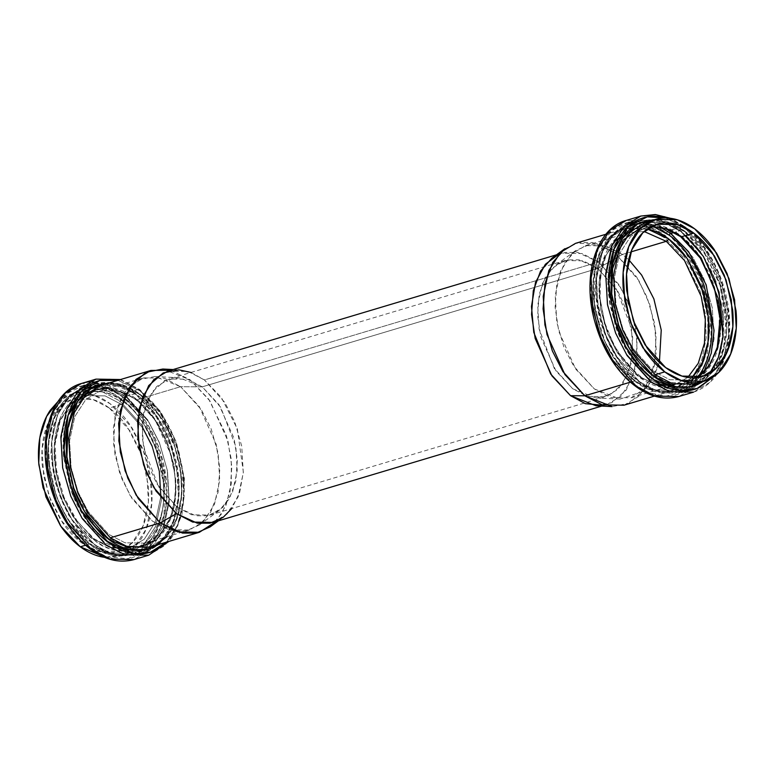 <?xml version="1.0" encoding="UTF-8"?>
<svg xmlns="http://www.w3.org/2000/svg" width="775" height="775" viewBox="0 0 775 775"><rect width="100%" height="100%" fill="white"/><g stroke="black" fill="none" stroke-linecap="round" stroke-linejoin="round"><path stroke-width="0.58" stroke-dasharray="3.88 2.91" d="M213.077 522.418L227.065 514.028L238.07 496.969L243.292 472.886L241.732 446.216L234.748 421.832L224.876 402.554L204.406 379.944L598.474 261.998L618.944 284.609L628.816 303.887L635.8 328.271L637.36 354.931L632.138 379.023L621.133 396.083L607.145 404.472L603.793 405.286M558.62 254.374L561.875 253.202L582.238 253.541L598.474 261.998L204.406 379.944L188.17 371.487L167.807 371.147M177.107 507.179L191.716 514.784L210.044 515.084L222.638 507.528L232.539 492.183L237.237 470.502L235.833 446.507L220.662 407.204L202.236 386.851L597.845 268.45L616.27 288.804L631.441 328.096L632.846 352.092L628.137 373.773L618.237 389.127L605.653 396.684L587.324 396.374L572.706 388.769L554.29 368.416L539.119 329.123L537.714 305.127L542.413 283.447L552.313 268.092L564.907 260.536L583.236 260.846L597.845 268.45L202.236 386.851L187.627 379.246L169.299 378.946L156.705 386.502L146.804 401.847L142.106 423.528L143.511 447.524L158.681 486.826L177.107 507.179L156.85 483.852L147.579 463.469L142.28 438.195L143.637 412.387L152.113 391.937L165.182 380.535L179.306 377.764L202.236 386.851L180.594 386.686L201.19 409.442L211.129 428.827L218.153 453.365L219.713 480.19L214.462 504.418L203.399 521.575L189.323 530.023L168.834 529.683L152.501 521.178L131.915 498.432L121.975 479.037L114.952 454.508L113.383 427.684L118.643 403.446L129.706 386.289L143.782 377.851L164.271 378.19L180.594 386.686L136.768 399.813L120.435 391.307L99.946 390.968L85.87 399.416L74.807 416.572L69.547 440.801L71.116 467.625L78.139 492.164L88.079 511.548L108.665 534.304L124.998 542.8L145.487 543.139L159.563 534.702L170.626 517.545L175.886 493.307L174.317 466.482L167.293 441.953L157.354 422.559L136.768 399.813L180.594 386.686L154.961 376.534L139.171 379.624L124.562 392.373L115.097 415.226L113.576 444.075L119.505 472.324L129.861 495.109L152.501 521.178L173.426 530.798L186.271 530.778L199.398 524.975L210.771 512.023L218.085 492.28L219.829 468.4L216.177 444.269L199.32 406.623L180.594 386.686L202.236 386.851L218.986 404.686L234.069 438.369L237.344 459.953L235.774 481.314L229.226 498.984L219.054 510.57L207.312 515.762L195.823 515.772L177.107 507.179M656.929 224.256L644.771 227.898L651.029 226.688L644.771 227.898L630.705 236.346L619.632 253.502L614.381 277.731L615.951 304.556L622.974 329.094L632.904 348.488L653.499 371.235L669.823 379.731L690.322 380.079L696.144 377.657M694.342 384.148L713.01 371.06L694.342 384.148L712.496 371.438L716.274 366.013L723.676 347.655L726.214 317.731L720.188 285.588L705.337 254.355L684.393 231.618A1.579 0.93 -53.3 0 0 685.061 231.696L668.728 222.977L645.895 222.289L668.709 222.968L685.061 231.696A1.579 0.93 126.7 0 1 684.393 231.618A1.579 0.93 126.7 0 1 684.17 230.708C676.769 225.186 669.261 221.727 661.647 220.323L654.739 219.635M713.039 371.022L722.106 354.194L726.582 332.31L725.875 308.314L720.731 285.413L703.342 250.587L685.061 231.696L703.342 250.587L720.731 285.413L725.875 308.314L726.582 332.31L722.106 354.194L713.039 371.022M624.001 405.199L638.968 396.219L650.738 377.968L656.328 352.189L654.662 323.659L647.193 297.571L636.614 276.937L614.72 252.747L597.351 243.708L575.554 243.34M630.385 382.162L634.715 380.864L612.822 356.665L602.252 336.04L594.783 309.942L593.117 281.412L598.697 255.643L610.467 237.392L625.435 228.412L648.84 229.293L625.435 228.412L610.467 237.392L598.697 255.643L593.117 281.412L594.783 309.942L602.252 336.04L612.822 356.665L634.715 380.864L652.085 389.903L673.882 390.271L652.085 389.903L634.715 380.864L630.385 382.162M680.576 250.083L666.054 236.133A1.579 0.93 126.7 0 1 664.601 237.818L648.849 229.293L664.601 237.818L682.804 256.603L700.154 291.158L705.357 313.914L706.17 337.823L701.859 359.716L692.957 376.669L701.859 359.716L706.17 337.823L705.357 313.914L700.154 291.158L682.804 256.603L664.601 237.818A1.579 0.93 -53.3 0 0 666.054 236.133C658.653 230.611 651.145 227.143 643.531 225.738C635.926 224.343 628.787 225.099 622.122 228.034C615.466 230.96 609.789 235.833 605.091 242.643C600.393 249.453 597.031 257.697 595.016 267.356C592.991 277.024 592.468 287.37 593.437 298.404L600.596 331.07C604.403 341.804 609.344 351.579 615.408 360.375C621.472 369.171 628.205 376.33 635.607 381.852C643.008 387.374 650.516 390.832 658.13 392.237C665.735 393.642 672.874 392.877 679.539 389.951C686.195 387.016 691.872 382.153 696.57 375.332C701.268 368.522 704.63 360.288 706.645 350.62L708.069 341.688M654.41 396.093L673.882 390.271L692.889 376.747L673.882 390.271C646.66 399.958 608.801 365.955 597.661 320.327C585.813 278.138 599.346 234.98 625.435 228.412L605.963 234.234M564.839 248.707L578.799 242.536L592.468 242.527L614.72 252.747L638.794 280.482L649.818 304.711L656.125 334.752L654.507 365.442L644.432 389.748L628.903 403.31L612.095 406.594M596.023 405.78L611.727 402.709L626.248 390.038L635.655 367.321L637.166 338.636L631.276 310.562L620.978 287.912L598.474 261.998L577.675 252.437L564.907 252.456L551.858 258.22M622.451 254.442L606.118 245.946L585.629 245.597L571.553 254.045L560.49 271.202L555.229 295.44L556.799 322.264L563.822 346.793L573.762 366.188L594.347 388.934L610.681 397.439L631.17 397.778L647.997 386.357L659.409 362.351L652.763 379.527L642.93 391.414L619.981 399.096L594.347 388.934L575.631 368.997L558.775 331.351L555.113 307.229L556.867 283.35L564.181 263.607L575.554 250.645L588.68 244.852L601.526 244.832L622.451 254.442L631.024 251.875L622.451 254.442L628.69 259.693L622.451 254.442L597.845 268.45L622.451 254.442M631.17 397.778L675.006 384.662L687.803 377.406L675.006 384.662L654.517 384.313L638.183 375.817L617.597 353.071L607.658 333.676L600.635 309.138L599.065 282.313L604.316 258.085L615.389 240.928L629.455 232.481L644.132 231.512L629.455 232.481L615.389 240.928L604.316 258.085L599.065 282.313L600.635 309.138L607.658 333.676L617.597 353.071L638.183 375.817L654.517 384.313L675.006 384.662L663.7 385.882M572.706 388.769L595.646 397.856L609.77 395.095L622.838 383.683L631.315 363.243L632.671 337.425L627.372 312.16L618.101 291.778L597.845 268.45L579.128 259.848L567.639 259.867L555.898 265.05L545.726 276.646L539.177 294.306L537.608 315.667L540.882 337.261L555.966 370.934L572.706 388.769M713.203 376.921L723.337 359.513L728.607 336.379L728.258 310.649L722.968 285.907L704.427 248.165L684.78 227.763A2.364 1.395 -53.3 0 0 684.451 226.397A2.364 1.395 126.7 0 1 684.78 227.763L665.618 217.959L684.78 227.763C692.482 233.507 699.486 240.957 705.802 250.112C712.109 259.267 717.243 269.419 721.205 280.589L728.655 314.573C729.663 326.062 729.12 336.825 727.018 346.88C724.916 356.936 721.428 365.5 716.536 372.591L713.223 376.912M715.025 369.413L703.148 381.503L714.695 369.907C719.384 363.097 722.746 354.863 724.761 345.195C726.785 335.536 727.308 325.19 726.34 314.146L719.181 281.48C715.373 270.746 710.433 260.981 704.368 252.185C698.304 243.389 691.571 236.23 684.17 230.708L702.257 249.221L719.713 283.011L726.708 329.172L723.201 351.482L715.063 369.375M591.122 297.978C590.114 286.498 590.657 275.726 592.759 265.68C594.861 255.624 598.358 247.051 603.241 239.969C608.133 232.878 614.033 227.811 620.969 224.76C627.895 221.718 635.316 220.923 643.24 222.386C651.155 223.839 658.963 227.443 666.665 233.188C674.366 238.932 681.37 246.382 687.687 255.537C693.993 264.682 699.127 274.844 703.09 286.014L710.539 319.998C711.547 331.477 710.995 342.25 708.902 352.305C706.8 362.351 703.303 370.925 698.42 378.016C693.528 385.097 687.619 390.174 680.692 393.216C673.766 396.267 666.335 397.052 658.421 395.599C650.506 394.136 642.698 390.532 634.996 384.787C627.295 379.052 620.291 371.603 613.974 362.448M708.088 341.504L708.224 319.571L701.065 286.905C697.258 276.171 692.317 266.406 686.253 257.61L680.789 250.344M669.368 218.172L683.453 226.281L707.275 252.602L718.774 275.048L726.892 303.432L728.713 334.471L722.629 362.506L709.822 382.356L693.548 392.131L709.822 382.356L722.629 362.506L728.713 334.471L726.892 303.432L718.774 275.048L707.275 252.602L683.453 226.281L668.835 230.659L649.944 220.827L626.229 220.429L649.944 220.827L668.835 230.659L683.453 226.281L664.553 216.448L640.847 216.051M678.929 396.5L695.214 386.735L708.021 366.885L714.095 338.84L712.283 307.801L704.155 279.417L692.666 256.98L668.835 230.659L692.666 256.98L704.155 279.417L712.283 307.801L714.095 338.84L708.021 366.885L695.214 386.735L678.929 396.5M642.814 221.602L658.498 221.263L664.834 222.919L681.012 231.648C688.413 237.169 695.146 244.328 701.21 253.125C707.284 261.931 712.215 271.696 716.023 282.429L723.182 315.096C724.15 326.13 723.627 336.486 721.612 346.144C719.587 355.802 716.236 364.047 711.537 370.857L709.822 373.192L694.497 385.466L692.065 386.434M691.959 386.473L673.087 387.762C665.483 386.357 657.975 382.889 650.574 377.377C643.173 371.855 636.44 364.696 630.366 355.89C624.301 347.093 619.37 337.328 615.563 326.595L608.404 293.928C607.435 282.894 607.958 272.538 609.973 262.88C611.998 253.222 615.35 244.977 620.048 238.167C624.747 231.347 630.424 226.484 637.089 223.549L642.775 221.602M639.404 362.7L651.329 373.763C658.363 379.014 665.493 382.298 672.729 383.635C679.966 384.972 686.747 384.245 693.073 381.455C699.408 378.675 704.804 374.044 709.27 367.573C713.736 361.092 716.923 353.264 718.842 344.081C720.76 334.897 721.263 325.064 720.343 314.563L713.533 283.524L699.457 255.673C693.693 247.312 687.299 240.512 680.256 235.261C673.223 230.01 666.093 226.726 658.857 225.389C651.62 224.053 644.839 224.779 638.513 227.559C632.177 230.349 626.781 234.98 622.315 241.451C617.849 247.932 614.662 255.76 612.744 264.943L611.756 270.591M611.717 270.863L611.243 294.452L618.053 325.5L632.129 353.352L639.21 362.477M698.265 376.408L682.688 389.002C676.033 391.927 668.893 392.692 661.288 391.288C653.674 389.893 646.166 386.425 638.765 380.903C631.363 375.381 624.631 368.222 618.566 359.426C612.502 350.629 607.561 340.864 603.754 330.131L596.595 297.464C595.626 286.421 596.149 276.074 598.174 266.416C600.189 256.748 603.551 248.513 608.239 241.703C612.938 234.883 618.624 230.01 625.28 227.085C631.945 224.159 639.075 223.394 646.689 224.798L653.451 226.6M647.319 228.974L647.048 228.925C639.821 227.588 633.039 228.315 626.704 231.095C620.368 233.876 614.972 238.506 610.506 244.987C606.05 251.458 602.853 259.296 600.935 268.479C599.017 277.663 598.513 287.496 599.433 297.988L606.244 329.036L620.32 356.878C626.084 365.248 632.487 372.048 639.52 377.299C646.553 382.54 653.683 385.834 660.92 387.171C668.157 388.498 674.938 387.771 681.273 384.991L691.872 377.774L677.563 386.367L663.09 387.51L639.52 377.299L615.205 348.721L604.423 323.504L599.094 292.688L602.446 262.434L614.255 240.24L630.676 229.642L647.319 228.974M660.552 227.259L646.253 222.677L630.027 223.743L614.498 233.062L602.291 251.991L596.498 278.729L598.222 308.324L605.972 335.391L616.939 356.791L639.656 381.891L657.675 391.268L680.285 391.646L692.918 384.904L703.855 371.932L692.918 384.904L680.285 391.646L657.675 391.268L639.656 381.891L616.939 356.791L605.972 335.391L598.222 308.324L596.498 278.729L602.291 251.991L614.498 233.062L630.027 223.743L646.253 222.677L660.552 227.259M666.636 222.9L680.121 230.659L674.182 232.442L680.121 230.659L702.838 255.76L713.804 277.159L721.554 304.236L723.288 333.831L717.485 360.569L705.279 379.498L689.75 388.817L667.139 388.44L649.121 379.062L626.403 353.962L615.437 332.562L607.687 305.495L605.963 275.89L611.756 249.153L623.972 230.223L639.491 220.904L654.139 219.635M654.245 219.654L666.607 222.89M669.212 235.183C653.49 220.081 610.196 213.047 598.174 266.416C587.663 320.908 621.831 371.661 638.765 380.903C654.478 396.015 697.771 403.039 709.803 349.68C720.304 295.178 686.146 244.435 669.212 235.183L666.665 233.188A2.364 1.395 126.7 0 1 668.835 230.659A2.364 1.395 -53.3 0 0 666.665 233.188L653.383 225.467L637.127 221.708M628.535 222.386L612.008 230.301L598.387 248.475L591.228 275.59L592.158 306.561L599.821 335.333L611.175 358.186L634.996 384.787L648.685 392.683L665.493 396.287L683.957 391.588L700.406 374.906M706.752 360.549L710.578 320.492L701.288 281.218L685.546 252.534L669.445 235.358M693.548 392.131C710.036 386.618 721.118 373.017 726.805 351.298C732.084 328.532 730.205 304.381 721.157 278.855C712.593 256.089 700.358 238.603 684.451 226.387A2.364 1.395 -53.3 0 0 683.453 226.281A2.364 1.395 126.7 0 1 684.451 226.397L670.462 218.298M643.327 225.874L663.875 226.639L680.256 235.261L694.536 249.114L709.193 272.848L719.413 306.832L718.842 344.081L705.792 372.01L686.049 383.654L666.762 382.075L651.329 373.763L639.172 362.419M638.988 362.206L617.985 325.306L611.708 298.859L611.698 271.047M680.256 235.261A2.364 1.395 -53.3 0 0 680.586 236.627A2.364 1.395 126.7 0 1 680.256 235.261M650.971 226.717L644.771 227.898L630.705 236.346L619.632 253.502L614.381 277.731L615.951 304.556L622.974 329.094L632.904 348.488L653.499 371.235L669.823 379.731L690.322 380.079L702.479 376.437M664.843 222.929L681.012 231.648A1.579 0.93 -53.3 0 0 680.789 230.737A1.579 0.93 -53.3 0 0 680.121 230.659L662.102 221.282L639.491 220.904L623.972 230.223L611.756 249.153L605.963 275.89L607.687 305.495L615.437 332.562L626.403 353.962L649.121 379.062L667.139 388.44L689.75 388.817L705.279 379.498L717.485 360.569L723.288 333.831L721.554 304.236L713.804 277.159L702.838 255.76L680.121 230.659A1.579 0.93 126.7 0 1 680.789 230.737A1.579 0.93 126.7 0 1 681.012 231.648L685.749 235.493M709.813 373.211L700.464 382.133M691.93 386.483L668.903 386.773L650.574 377.377L627.982 352.276L617.142 330.818L609.644 303.713L608.327 274.302L614.585 248.126L627.111 230.059L642.678 221.64M642.708 221.631L664.814 222.919M680.373 249.86L666.054 236.133L649.818 227.385L629.513 225.719L608.743 237.964L595.016 267.356L594.415 306.542L605.159 342.298L620.591 367.282L635.607 381.852L652.918 390.939L674.628 391.685L696.037 376.098L703.778 360.966L708.03 341.969M708.04 341.804L707.614 314.069L701.365 287.767L680.605 250.141M654.701 219.654L670.947 223.093L684.17 230.708A1.579 0.93 -53.3 0 0 684.393 231.618L668.098 222.938M109.294 408.028L92.961 399.532L72.472 399.193L58.406 407.631L47.333 424.787L42.082 449.025L43.652 475.85L50.675 500.379L60.605 519.773L81.201 542.519L97.534 551.025L118.023 551.364L132.089 542.917L143.162 525.76L148.412 501.532L146.843 474.707L139.82 450.168L129.88 430.784L109.294 408.028L121.452 404.395L142.038 427.141L151.977 446.536L159.001 471.064L160.57 497.889L155.32 522.127L144.247 539.284L130.181 547.731L109.682 547.382L93.358 538.887L72.763 516.14L62.833 496.746L55.81 472.207L54.24 445.383L59.491 421.154L70.554 403.998L84.63 395.55L105.119 395.889L121.452 404.395L109.294 408.028C102.465 402.932 95.538 399.745 88.515 398.447C81.491 397.149 74.904 397.856 68.752 400.559C62.61 403.262 57.369 407.757 53.029 414.044C48.699 420.331 45.599 427.936 43.729 436.858C41.869 445.77 41.385 455.322 42.276 465.513L48.883 495.661L62.552 522.699C68.152 530.817 74.371 537.424 81.201 542.519C88.03 547.615 94.957 550.812 101.98 552.11C109.004 553.408 115.591 552.701 121.743 549.998C127.885 547.295 133.126 542.8 137.466 536.513C141.796 530.226 144.896 522.621 146.766 513.699C148.626 504.787 149.11 495.235 148.219 485.043L141.612 454.896L127.943 427.858C122.343 419.73 116.124 413.123 109.294 408.028M105.574 557.448L119.466 556.208L134.433 547.227L146.204 528.976L151.793 503.198L150.127 474.668L142.658 448.57L132.089 427.945L110.186 403.756L92.816 394.717L71.029 394.349L57.883 401.653M85.56 545.232L89.89 543.934L67.987 519.734L57.418 499.11L49.949 473.012L48.283 444.482L53.872 418.713L65.642 400.462L80.61 391.482L102.407 391.84L119.776 400.888L141.67 425.078L152.239 445.702L159.708 471.801L161.384 500.33L155.794 526.109L144.024 544.36L129.057 553.34L107.26 552.972L89.89 543.934L85.56 545.232M57.912 401.605L67.067 395.802C73.606 392.925 80.61 392.179 88.088 393.555C95.558 394.93 102.92 398.331 110.186 403.756C117.451 409.171 124.068 416.204 130.016 424.836L144.557 453.598L151.59 485.663C152.539 496.504 152.016 506.656 150.04 516.15C148.054 525.634 144.76 533.713 140.149 540.408C135.538 547.092 129.968 551.877 123.428 554.755L104.48 557.322M170.81 370.247L190.117 379.827L208.833 399.328L226.397 435.502L231.26 459.158L231.328 483.619L226 505.397L216.089 521.517M149.507 547.218L164.474 538.238L176.245 519.986L181.834 494.208L180.168 465.678L172.699 439.58L162.13 418.955L140.227 394.766L122.857 385.718L101.07 385.359L122.857 385.718L140.227 394.766A1.579 0.93 126.7 0 1 139.558 394.688A1.579 0.93 -53.3 0 0 140.227 394.766L162.13 418.955L172.699 439.58L180.168 465.678L181.834 494.208L176.245 519.986L164.474 538.238L149.507 547.218C163.796 542.597 173.571 530.439 178.841 510.725C183.375 491.515 182.212 470.822 175.353 448.657C167.487 425.02 155.552 407.03 139.568 394.688A1.579 0.93 126.7 0 1 139.345 393.778C146.746 399.299 153.479 406.458 159.543 415.255C165.608 424.051 170.548 433.816 174.346 444.55L181.515 477.216C182.483 488.26 181.951 498.606 179.936 508.264C177.921 517.933 174.559 526.167 169.861 532.977L158.352 544.563M210.102 526.913L222.202 513.137L229.981 492.135L231.841 466.734L227.957 441.072L210.025 401.033L190.117 379.827L162.847 369.026M190.989 372.455L204.406 379.944L221.224 397.236L237.353 428.953L243.34 472.014L239.678 492.483L231.744 508.594M69.149 525.518C75.456 534.673 82.47 542.113 90.162 547.857C97.863 553.602 105.671 557.206 113.596 558.668C121.51 560.122 128.931 559.327 135.867 556.285C142.794 553.243 148.703 548.167 153.586 541.086C158.478 533.994 161.975 525.421 164.068 515.375C166.17 505.319 166.712 494.547 165.714 483.067L158.265 449.083C154.303 437.914 149.168 427.752 142.852 418.597C136.545 409.452 129.541 402.002 121.84 396.257C114.138 390.513 106.33 386.909 98.406 385.456C90.491 383.993 83.07 384.787 76.134 387.829C69.207 390.881 63.298 395.948 58.416 403.039C53.523 410.12 50.036 418.694 47.934 428.749C45.832 438.795 45.289 449.568 46.297 461.048M121.22 399.193C128.621 404.715 135.354 411.874 141.428 420.68C147.492 429.476 152.423 439.241 156.23 449.975L163.389 482.641C164.358 493.675 163.835 504.031 161.82 513.689C159.795 523.348 156.443 531.592 151.745 538.402C147.047 545.222 141.37 550.085 134.705 553.021C128.049 555.946 120.91 556.712 113.295 555.307C105.691 553.902 98.183 550.444 90.782 544.922C83.38 539.4 76.648 532.241 70.583 523.445C64.509 514.639 59.578 504.874 55.771 494.14L48.612 461.474C47.643 450.44 48.166 440.084 50.181 430.425C52.206 420.767 55.558 412.523 60.256 405.713C64.955 398.902 70.632 394.029 77.297 391.104C83.962 388.168 91.092 387.413 98.706 388.808C106.311 390.213 113.818 393.681 121.22 399.193C105.507 384.09 62.213 377.067 50.181 430.425C39.68 484.927 73.838 535.67 90.782 544.922C106.495 560.025 149.788 567.048 161.82 513.689C172.321 459.197 138.163 408.444 121.22 399.193A1.579 0.93 126.7 0 1 119.776 400.888L141.67 425.078L152.239 445.702L159.708 471.801L161.384 500.33L155.794 526.109L144.024 544.36L129.057 553.34L107.26 552.972L89.89 543.934L67.987 519.734L57.418 499.11L49.949 473.012L48.283 444.482L53.872 418.713L65.642 400.462L80.61 391.482L102.407 391.84L119.776 400.888A1.579 0.93 -53.3 0 0 121.22 399.193M139.955 390.832L117.926 380.312L139.955 390.832L160.018 411.816L178.725 450.895L183.714 476.363L183.433 502.5L177.32 525.489L166.373 542.171L171.711 535.661C176.593 528.569 180.091 519.996 182.193 509.95C184.285 499.894 184.838 489.132 183.83 477.642L176.38 443.658C172.418 432.489 167.284 422.336 160.968 413.182C154.661 404.027 147.657 396.577 139.955 390.832A2.364 1.395 -53.3 0 0 139.626 389.467A2.364 1.395 126.7 0 1 139.955 390.832M109.914 382.705L116.822 383.392C124.436 384.787 131.944 388.256 139.345 393.778L158.139 413.269L175.935 449.287L181.059 472.924L181.524 497.569L176.613 519.831L167.042 536.697M83.71 385.456L67.183 393.371L53.553 411.544L46.393 438.66L47.333 469.621L54.986 498.403L66.34 521.255L90.162 547.857L107.057 556.954L128.175 558.688L149.788 545.949L164.068 515.375L164.688 474.6L153.508 437.4L137.466 411.418L121.84 396.257A2.364 1.395 126.7 0 1 124.01 393.729L138.618 389.35L124.01 393.729L147.831 420.05L159.33 442.486L167.458 470.871L169.27 501.909L163.196 529.945L150.389 549.804L134.104 559.569L150.389 549.804L163.196 529.945L169.27 501.909L167.458 470.871L159.33 442.486L147.831 420.05L124.01 393.729L95.17 382.027M88.941 382.065L81.404 383.499L105.109 383.887L124.01 393.729A2.364 1.395 -53.3 0 0 121.84 396.257L107.463 388.091L89.735 384.778M120.144 379.643L138.618 389.35L158.613 410.052L177.572 448.25L183.103 473.351L183.723 499.575L178.647 523.357L168.592 541.502M109.42 382.724L135.296 393.729L125.831 396.567A1.579 0.93 -53.3 0 0 124.378 398.253C116.977 392.731 109.469 389.273 101.864 387.868C94.25 386.463 87.11 387.229 80.455 390.154C73.79 393.08 68.113 397.953 63.414 404.763C58.716 411.583 55.364 419.817 53.339 429.486C51.324 439.144 50.801 449.49 51.76 460.534L58.929 493.2C62.736 503.934 67.667 513.699 73.732 522.495C79.796 531.292 86.538 538.451 93.94 543.972C101.341 549.494 108.839 552.953 116.453 554.357C124.068 555.762 131.198 554.997 137.863 552.071C144.528 549.146 150.205 544.273 154.903 537.462C159.602 530.643 162.953 522.408 164.968 512.75C166.993 503.082 167.516 492.735 166.547 481.692L159.388 449.035C155.581 438.292 150.65 428.527 144.576 419.73C138.512 410.934 131.779 403.775 124.378 398.253C108.665 383.15 65.371 376.117 53.339 429.486C42.838 483.978 76.996 534.721 93.94 543.972C109.653 559.085 152.946 566.108 164.968 512.75C175.479 458.248 141.321 407.505 124.378 398.253A1.579 0.93 126.7 0 1 125.831 396.567L107.812 387.19L85.202 386.812L69.672 396.132L57.457 415.061L51.663 441.798L53.398 471.394L61.138 498.461L72.104 519.86L94.821 544.961L112.84 554.338L135.451 554.716L150.98 545.397L163.196 526.467L168.989 499.73L167.255 470.134L159.514 443.067L148.548 421.668L125.831 396.567L135.296 393.729L158.013 418.829L168.979 440.229L176.729 467.296L178.453 496.901L172.66 523.638L160.444 542.568L144.925 551.887L122.314 551.509L104.296 542.132L81.578 517.032L70.612 495.632L62.862 468.555L61.128 438.96L66.931 412.222L79.137 393.293L94.666 383.974L109.314 382.705M123.622 401.867C130.655 407.108 137.059 413.918 142.823 422.278L156.899 450.13L163.709 481.168C164.629 491.66 164.126 501.502 162.208 510.686C160.289 519.87 157.102 527.697 152.636 534.169C148.17 540.65 142.774 545.28 136.439 548.061C130.113 550.841 123.322 551.567 116.095 550.24C108.858 548.903 101.728 545.61 94.686 540.369C87.653 535.118 81.259 528.317 75.485 519.947L61.419 492.106L54.608 461.057C53.688 450.566 54.192 440.723 56.11 431.539C58.028 422.365 61.215 414.528 65.681 408.057C70.147 401.576 75.543 396.945 81.879 394.165C88.205 391.385 94.986 390.658 102.222 391.995C109.459 393.322 116.589 396.616 123.622 401.867C108.684 387.5 67.541 380.825 56.11 431.539C46.122 483.338 78.595 531.572 94.686 540.369C109.624 554.726 150.776 561.4 162.208 510.686C172.195 458.887 139.723 410.653 123.622 401.867A2.364 1.395 126.7 0 1 121.452 404.395L142.038 427.141L151.977 446.536L159.001 471.064L160.57 497.889L155.32 522.127L144.247 539.284L130.181 547.731L109.682 547.382L93.358 538.887L72.763 516.14L62.833 496.746L55.81 472.207L54.24 445.383L59.491 421.154L70.554 403.998L84.63 395.55L105.119 395.889L121.452 404.395A2.364 1.395 -53.3 0 0 123.622 401.867M147.231 549.504L149.672 548.535C156.327 545.61 162.004 540.737 166.703 533.927C171.401 527.116 174.763 518.872 176.778 509.214C178.802 499.546 179.325 489.199 178.357 478.165L171.197 445.499C167.39 434.765 162.45 424.991 156.385 416.194C150.321 407.398 143.588 400.239 136.187 394.717C128.786 389.195 121.278 385.737 113.663 384.332L97.979 384.671M97.95 384.671L92.254 386.618C85.599 389.554 79.922 394.417 75.223 401.237C70.525 408.047 67.163 416.282 65.148 425.95C63.133 435.608 62.601 445.964 63.569 456.998L70.728 489.664C74.536 500.398 79.476 510.163 85.541 518.959C91.605 527.765 98.338 534.924 105.739 540.437C113.14 545.958 120.648 549.427 128.263 550.831L147.134 549.543M67.909 428.013C69.828 418.829 73.024 411.002 77.49 404.521C81.956 398.05 87.352 393.419 93.678 390.629C100.014 387.849 106.795 387.122 114.032 388.459C121.258 389.796 128.398 393.08 135.431 398.331C142.464 403.572 148.868 410.382 154.632 418.742L168.708 446.594L175.508 477.632C176.429 488.124 175.935 497.967 174.017 507.15C172.098 516.334 168.902 524.162 164.436 530.643C159.979 537.114 154.574 541.744 148.248 544.525C141.912 547.315 135.131 548.032 127.894 546.704C120.668 545.368 113.528 542.083 106.495 536.833L94.569 525.77M94.376 525.547L87.294 516.421L73.218 488.57L66.418 457.521L66.883 433.932M148.713 555.2L164.998 545.426L177.804 525.576L183.878 497.54L182.067 466.502L173.939 438.108L162.44 415.671L138.618 389.35L119.728 379.517L96.013 379.12M138.618 389.35A2.364 1.395 126.7 0 1 139.626 389.467A2.364 1.395 -53.3 0 0 138.618 389.35M110.069 387.936L135.431 398.331A2.364 1.395 -53.3 0 0 135.761 399.697A2.364 1.395 -53.3 0 0 136.768 399.813L120.435 391.307L99.946 390.968L85.87 399.416L74.807 416.572L69.547 440.801L71.116 467.625L78.139 492.164L88.079 511.548L108.665 534.304L124.998 542.8L145.487 543.139L159.563 534.702L170.626 517.545L175.886 493.307L174.317 466.482L167.293 441.953L157.354 422.559L136.768 399.813A2.364 1.395 126.7 0 1 135.761 399.697A2.364 1.395 126.7 0 1 135.431 398.331L154.545 418.626L171.876 456.863L175.78 481.449L174.259 505.949L167.051 526.428L155.62 540.117M126.102 546.327L106.495 536.833L94.337 525.489M94.153 525.276L73.15 488.376L66.883 461.929L66.863 434.116M66.902 433.826L72.414 413.714L81.995 398.96M125.831 396.567L148.548 421.668L159.514 443.067L167.255 470.134L168.989 499.73L163.196 526.467L150.98 545.397L135.451 554.716L112.84 554.338L94.821 544.961L72.104 519.86L61.138 498.461L53.398 471.394L51.663 441.798L57.457 415.061L69.672 396.132L85.202 386.812L107.812 387.19L125.831 396.567M106.718 383.664L122.963 387.103L136.187 394.717L154.981 414.208L172.777 450.227L177.901 473.874L178.366 498.509L173.464 520.771L163.883 537.637M158.72 542.849L147.202 549.514M105.507 540.262L89.309 524.103L73.063 495.767L63.472 455.816L68.113 415.342M136.187 394.717A1.579 0.93 -53.3 0 0 135.964 393.807A1.579 0.93 -53.3 0 0 135.296 393.729L117.277 384.352L94.666 383.974L79.137 393.293L66.931 412.222L61.128 438.96L62.862 468.555L70.612 495.632L81.578 517.032L104.296 542.132L122.314 551.509L144.925 551.887L160.444 542.568L172.66 523.638L178.453 496.901L176.729 467.296L168.979 440.229L158.013 418.829L135.296 393.729A1.579 0.93 126.7 0 1 135.964 393.807A1.579 0.93 126.7 0 1 136.187 394.717M109.876 382.724L126.122 386.163L139.345 393.778A1.579 0.93 -53.3 0 0 139.558 394.688C126.18 384.972 113.353 381.862 101.07 385.359M601.797 406.071L607.145 404.472M561.875 253.202L556.518 254.81M210.044 515.084L605.653 396.684M564.907 260.536L169.299 378.946M655.476 219.422L654.914 219.587M703.923 381.281L703.206 381.494M585.629 245.597L629.455 232.481L619.361 237.654M595.646 397.856L619.981 399.096M575.554 250.645L555.898 265.05M632.642 222.958L639.491 220.904L653.034 219.47L667.149 222.9M630.027 223.743C601.584 231.27 587.993 276.2 600.102 319.484C606.583 343.131 617.472 362.177 632.758 376.64C648.627 390.871 664.466 395.87 680.285 391.646L689.75 388.817L701.85 382.579L711.76 371.961M659.225 385.291L642.892 378.491L627.324 364.841L614.168 345.64L604.771 322.778L600.063 298.511L600.509 275.241L606.011 255.275L615.922 240.618M667.178 222.909L680.789 230.737L700.929 251.982L715.838 280.841L723.685 316.462L721.244 350.067L713.843 368.677L711.779 371.932M668.069 222.929L645.895 222.289M72.472 399.193L84.63 395.55L74.536 400.723M118.023 551.364L130.181 547.731L112.695 547.993L94.298 538.954L77.393 521.527L64.209 497.86L56.439 470.9L55.073 444.027L60.217 420.641L71.097 403.688M119.466 556.208L129.057 553.34C101.825 563.028 63.976 529.025 52.826 483.397C40.978 441.207 54.521 398.05 80.61 391.482L71.029 394.349M218.424 520.819L223.093 517.4M173.154 369.549L178.928 369.84M189.323 530.023L145.487 543.139C158.4 539.032 167.4 528.056 172.486 510.221C182.822 476.344 165.724 421.087 135.77 399.706C123.235 390.619 111.29 387.703 99.946 390.968L143.782 377.851M179.306 377.764L154.961 376.534M199.398 524.975L219.054 510.57M87.808 386.028L94.666 383.974C108.142 380.234 121.907 383.518 135.964 393.807C151.135 405.441 162.808 422.152 171.004 443.91C179.655 468.332 181.457 491.408 176.409 513.137C170.984 533.801 160.493 546.714 144.925 551.887L135.451 554.716L117.267 555.549L104.276 551.141L87.933 539.71L68.287 514.581L55.267 482.554L50.927 452.736L53.824 425.107L61.254 406.701L69.682 395.967L79.641 388.982M120.542 379.527L139.616 389.457L160.725 411.728L176.322 441.924L184.537 479.183L181.97 514.368L174.201 533.917L168.989 541.386"/><path stroke-width="1.16" d="M556.518 254.81L167.807 371.147L153.818 379.547L142.813 396.597L137.592 420.689L139.151 447.349L146.136 471.743L156.007 491.021L176.477 513.631L192.713 522.079L213.077 522.418L601.797 406.071M603.793 405.286L585.328 403.668L570.545 395.686L550.667 373.986L533.772 332.339L531.476 306.464L535.535 282.323L545.377 264.275L558.62 254.374M693.751 233.101L714.337 255.847L724.276 275.241L731.3 299.78L732.869 326.604L727.618 350.833L716.546 367.989L702.479 376.437L681.981 376.098L665.657 367.592L645.062 344.846L635.122 325.452L628.108 300.923L626.539 274.098L631.79 249.86L642.853 232.703L656.929 224.256L677.418 224.605L693.751 233.101L681.593 236.743L667.963 229.148L651.029 226.688L667.963 229.148L681.593 236.743L693.751 233.101C700.581 238.196 706.8 244.803 712.399 252.921L726.059 279.969L732.675 310.116C733.567 320.298 733.082 329.85 731.212 338.772C729.352 347.684 726.252 355.289 721.922 361.576C717.582 367.873 712.341 372.368 706.199 375.071C700.048 377.774 693.46 378.471 686.437 377.183C679.413 375.885 672.487 372.688 665.657 367.592C658.818 362.497 652.608 355.89 647.009 347.772L633.34 320.724L626.733 290.586C625.842 280.395 626.326 270.843 628.186 261.921C630.046 253.008 633.146 245.404 637.486 239.117C641.816 232.829 647.057 228.334 653.209 225.632C659.36 222.929 665.948 222.222 672.971 223.52C679.995 224.808 686.921 228.005 693.751 233.101M696.221 377.648L708.844 366.498L717.776 347.646L720.944 323.437L718.076 298.094L701.104 257.833L681.593 236.743A2.364 1.395 126.7 0 1 680.586 236.627A2.364 1.395 -53.3 0 0 681.593 236.743L701.104 257.833L718.076 298.094L720.944 323.437L717.776 347.646L708.844 366.498L696.221 377.648M664.756 371.874L642.863 347.675L632.293 327.05L624.824 300.952L623.158 272.422L628.738 246.653L640.508 228.402L655.476 219.422L677.273 219.78L694.642 228.828L716.546 253.018L727.115 273.643L734.584 299.741L736.25 328.271L730.66 354.049L718.89 372.291L703.923 381.281L682.126 380.912L664.756 371.874L655.175 374.742L672.545 383.78L694.342 384.148L672.545 383.78L655.175 374.742L633.272 350.542L622.703 329.918L615.234 303.819L613.567 275.29L619.157 249.521L630.928 231.27L645.895 222.289L630.928 231.27L619.157 249.521L613.567 275.29L615.234 303.819L622.703 329.918L633.272 350.542L655.175 374.742L664.756 371.874C672.022 377.289 679.394 380.69 686.863 382.065C694.332 383.441 701.346 382.695 707.885 379.818C714.414 376.95 719.994 372.165 724.606 365.48C729.217 358.786 732.511 350.697 734.497 341.213C736.473 331.729 736.996 321.567 736.037 310.736L729.013 278.671L714.472 249.908C708.524 241.267 701.908 234.244 694.642 228.828C687.377 223.403 680.014 220.003 672.535 218.627C665.066 217.252 658.062 217.998 651.523 220.875C644.984 223.752 639.414 228.528 634.803 235.222C630.191 241.907 626.888 249.996 624.912 259.48C622.926 268.964 622.412 279.126 623.362 289.966L630.395 322.022L644.926 350.784C650.884 359.426 657.491 366.449 664.756 371.874M605.963 234.234L575.554 243.34L560.587 252.321L548.816 270.572L543.227 296.35L544.893 324.88L552.362 350.968L562.931 371.603L584.834 395.793L602.204 404.831L624.001 405.199L654.41 396.093M584.834 395.793L630.385 382.162L584.834 395.793L564.927 374.596L546.995 334.548L543.101 308.886L544.97 283.485L552.749 262.493L564.839 248.707L551.858 258.22L540.553 271.105L533.287 290.732L531.543 314.466L535.176 338.442L551.936 375.865L570.545 395.686L596.023 405.78L612.095 406.594L584.834 395.793L570.545 395.686L584.834 395.793M659.409 362.351L661.24 330.073L653.877 298.898L641.661 275.096L628.69 259.693L641.661 275.096L653.877 298.898L661.24 330.073L659.409 362.351M631.024 251.875L666.277 241.325L684.47 260.487L701.191 296.399L705.308 319.649L704.456 343.17L698.236 363.339L687.803 377.406L698.236 363.339L704.456 343.17L705.308 319.649L701.191 296.399L684.47 260.487L666.277 241.325L631.024 251.875M647.319 228.974L668.457 238.797L686.931 258.172L704.068 294.345L708.515 317.876L708.03 341.891L702.14 362.807L691.862 377.774L697.461 371.099C701.927 364.628 705.114 356.8 707.033 347.617C708.96 338.433 709.454 328.59 708.534 318.099L701.733 287.06L687.658 259.208C681.893 250.848 675.49 244.038 668.457 238.797A2.364 1.395 126.7 0 1 666.277 241.325L644.132 231.512L666.277 241.325A2.364 1.395 -53.3 0 0 668.457 238.797C661.414 233.546 654.284 230.252 647.048 228.925M713.223 376.912L698.808 387.791C691.881 390.842 684.461 391.637 676.536 390.174C668.622 388.711 660.813 385.117 653.112 379.372C645.41 373.627 638.406 366.178 632.1 357.023C625.783 347.868 620.649 337.706 616.687 326.537L609.237 292.562C608.23 281.073 608.782 270.31 610.874 260.255C612.977 250.199 616.474 241.635 621.356 234.544C626.248 227.453 632.158 222.386 639.084 219.344C646.011 216.293 653.441 215.498 661.356 216.961L665.638 217.959L647.29 216.845L628.418 226.368L613.916 249.356L608.762 282.662L613.877 317.692L625.716 346.696L639.772 366.904L653.112 379.372L680.411 390.707L697.132 388.478L713.203 376.921M654.739 219.635L640.247 222.609C633.582 225.535 627.905 230.407 623.207 237.218C618.508 244.038 615.147 252.272 613.132 261.931C611.117 271.599 610.584 281.945 611.553 292.989L618.721 325.645C622.528 336.389 627.459 346.154 633.524 354.95C639.588 363.746 646.321 370.905 653.722 376.427C661.133 381.949 668.631 385.407 676.246 386.812C683.86 388.217 690.99 387.452 697.655 384.526L703.187 381.503L689.237 387.016L675.732 386.715L653.722 376.427L629.513 348.702L618.334 324.551L611.698 294.51L612.822 263.481L622.422 238.39L637.767 223.81L654.701 219.654M613.974 362.448C607.668 353.293 602.533 343.131 598.571 331.962L591.122 297.978M670.462 218.298L655.359 214.539L640.847 216.051L624.563 225.825L611.756 245.675L605.682 273.72L607.493 304.749L615.621 333.143L627.12 355.58L650.942 381.901L669.833 391.733L693.548 392.131L669.833 391.733L650.942 381.901L627.12 355.58L615.621 333.143L607.493 304.749L605.682 273.72L611.756 245.675L624.563 225.825L640.847 216.051L655.815 214.685L669.368 218.172M693.548 392.131L678.929 396.5C662.16 400.956 645.449 395.696 628.796 380.728C612.773 365.577 601.381 345.64 594.599 320.918C581.947 275.619 596.101 228.47 626.229 220.429L609.954 230.194L597.147 250.044L591.063 278.089L592.885 309.128L601.003 337.512L612.502 359.949L636.333 386.27L655.224 396.103L678.929 396.5L655.224 396.103L636.333 386.27L612.502 359.949L601.003 337.512L592.885 309.128L591.063 278.089L597.147 250.044L609.954 230.194L626.229 220.429L640.847 216.051M709.822 373.192L718.435 357.323L723.056 336.873L719.045 292.068L703.477 256.544L685.749 235.493M653.451 226.6L669.212 235.183C676.614 240.705 683.347 247.864 689.411 256.661C695.475 265.457 700.406 275.232 704.213 285.965L711.382 318.622C712.351 329.666 711.818 340.012 709.803 349.68C707.788 359.338 704.427 367.573 699.728 374.393L698.265 376.408M670.656 233.498L660.552 227.259L670.656 233.498L674.182 232.442L670.656 233.498L688.646 251.778L706.199 284.909L714.066 330.605L711.276 353.226L703.855 371.932L711.276 353.226L714.066 330.605L706.199 284.909L688.646 251.778L670.656 233.498A1.579 0.93 -53.3 0 0 669.212 235.183A1.579 0.93 126.7 0 1 670.656 233.498M637.127 221.708L628.535 222.386M700.406 374.906L706.752 360.549M611.698 271.047L623.371 239.979L643.327 225.874M700.464 382.133L691.93 386.483M57.883 401.653L46.626 416.427L39.816 437.817L38.75 462.898L43.061 487.785L60.867 526.283L80.309 546.801L105.574 557.448M104.48 557.322L102.407 556.993C94.938 555.617 87.575 552.217 80.309 546.801L85.56 545.232L80.309 546.801C73.044 541.386 66.427 534.353 60.479 525.721L45.938 496.949L38.905 464.893C37.956 454.053 38.479 443.891 40.455 434.407C42.441 424.923 45.735 416.834 50.346 410.149L57.912 401.605M216.089 521.517L199.398 532.28L177.601 531.921L160.231 522.883L138.328 498.683L127.759 478.059L120.29 451.961L118.623 423.431L124.213 397.653L135.983 379.411L150.951 370.431L170.81 370.247M173.154 369.549L162.847 369.026L146.049 372.31L130.51 385.873L120.445 410.178L118.827 440.868L125.133 470.909L136.148 495.147L160.231 522.883L110.35 537.811L127.72 546.85L149.507 547.218L127.72 546.85L110.35 537.811L88.447 513.612L77.878 492.987L70.409 466.889L68.742 438.359L74.332 412.591L86.102 394.339L101.07 385.359L86.102 394.339L74.332 412.591L68.742 438.359L70.409 466.889L77.878 492.987L88.447 513.612L110.35 537.811L160.231 522.883L182.483 533.103L196.143 533.084L210.102 526.913L218.424 520.819M231.744 508.594L223.093 517.4L210.044 523.164L197.276 523.183L176.477 513.631L160.231 522.883L176.477 513.631L153.973 487.707L143.675 465.058L137.776 436.984L139.297 408.309L148.703 385.592L163.225 372.911L178.928 369.84L190.989 372.455M46.297 461.048L53.746 495.031C57.699 506.201 62.843 516.363 69.149 525.518M117.926 380.312L116.531 380.031C108.607 378.568 101.186 379.363 94.259 382.404C87.323 385.456 81.414 390.522 76.531 397.614C71.639 404.705 68.152 413.269 66.049 423.324C63.947 433.37 63.405 444.143 64.412 455.632L71.862 489.606C75.824 500.776 80.958 510.938 87.265 520.093C93.581 529.248 100.585 536.697 108.287 542.442C115.988 548.177 123.797 551.781 131.711 553.243C139.626 554.706 147.056 553.912 153.983 550.86L166.392 542.161L150.592 552.158L134.511 553.66L108.287 542.442L81.453 510.773L69.643 482.796L63.996 448.696L68.064 415.516L81.433 391.559L99.665 380.525L117.926 380.312M158.352 544.563L152.82 547.596C146.165 550.521 139.025 551.287 131.421 549.882C123.806 548.477 116.298 545.019 108.897 539.497C101.496 533.975 94.763 526.816 88.699 518.02C82.634 509.223 77.694 499.449 73.887 488.715L66.727 456.058C65.759 445.015 66.282 434.668 68.307 425C70.322 415.342 73.683 407.108 78.382 400.287C83.07 393.477 88.757 388.604 95.412 385.679L109.914 382.705M95.17 382.027L88.941 382.065M168.592 541.502L148.713 555.2L134.104 559.569C117.335 564.026 100.624 558.765 83.962 543.798C67.948 528.647 56.546 508.71 49.774 483.988C37.113 438.689 51.276 391.54 81.404 383.499L65.119 393.264L52.312 413.114L46.238 441.159L48.05 472.198L56.178 500.582L67.677 523.018L91.498 549.339L110.399 559.172L134.104 559.569L110.399 559.172L91.498 549.339L67.677 523.018L56.178 500.582L48.05 472.198L46.238 441.159L52.312 413.114L65.119 393.264L81.404 383.499L96.013 379.12L120.144 379.643M148.713 555.2L125.007 554.803L106.107 544.97L82.286 518.649L70.787 496.213L62.668 467.819L60.847 436.78L66.931 408.745L79.738 388.895L96.013 379.12L79.738 388.895L66.931 408.745L60.847 436.78L62.668 467.819L70.787 496.213L82.286 518.649L106.107 544.97L125.007 554.803L148.713 555.2L168.989 541.386M66.883 433.932L67.909 428.013M89.735 384.778L83.71 385.456M155.62 540.117L140.643 546.83L126.102 546.327M81.995 398.96L95.829 389.777L110.069 387.936M163.883 537.637L158.72 542.849M147.202 549.514L124.126 549.853L105.507 540.262M68.113 415.342L85.153 390.765L106.718 383.664M167.042 536.697L151.551 548.128L135.354 550.415L108.897 539.497L84.688 511.771L73.509 487.62L66.873 457.579L67.997 426.55L77.597 401.45L92.942 386.88L109.876 382.724M702.479 376.437L701.801 376.64M656.929 224.256L656.396 224.421M655.476 219.422L645.895 222.289M703.923 381.281L694.342 384.148M630.027 223.743L632.642 222.958M663.7 385.882L659.225 385.291M615.922 240.618L619.361 237.654M696.144 377.657L703.041 372.707L710.675 363.223L717.311 347.152L720.023 318.496L714.308 287.496L700.309 258.036L680.595 236.637L665.609 228.596L650.971 226.717M150.951 370.431L101.07 385.359M199.398 532.28L149.507 547.218M87.808 386.028L79.641 388.982M96.013 379.12L120.542 379.527M71.097 403.688L74.536 400.723"/></g></svg>
